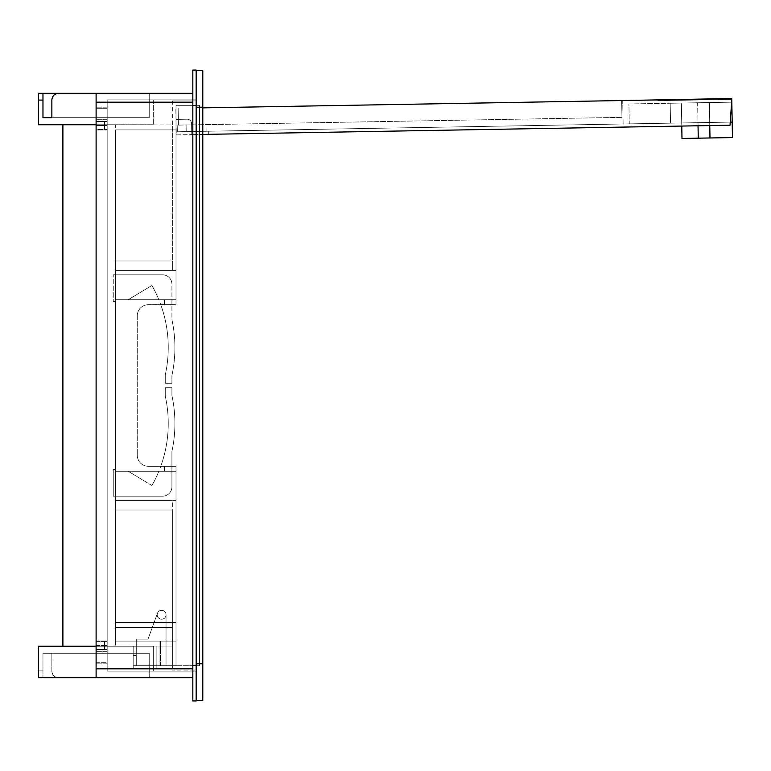<?xml version="1.0" encoding="UTF-8"?>
<svg xmlns="http://www.w3.org/2000/svg" width="771" height="771" viewBox="0 0 771 771"><rect width="100%" height="100%" fill="white"/><g stroke="black" fill="none" stroke-linecap="round" stroke-linejoin="round"><path stroke-width="0.58" stroke-dasharray="3.85 2.89" d="M732.18 122.088L670.539 123.158L732.18 122.088L730.233 122.117L731.679 101.512A2.66 2.66 0 0 0 728.981 98.678L622.717 100.529L623.122 123.986L622.072 124.006L623.122 123.986L622.717 100.413L731.766 98.515L729.559 98.553L731.766 98.515L731.785 99.401L731.766 98.515L731.785 99.401L729.568 99.44L731.785 99.401L729.568 99.44L731.785 99.401L731.766 98.515L729.559 98.553L731.766 98.515L732.45 137.575L681.988 138.462L698.256 138.173L681.988 138.462L681.371 103.044L681.776 126.068M709.773 125.577L709.368 102.562L697.639 102.765L731.833 102.167L732.45 137.575L731.833 102.167L709.368 102.562L731.833 102.167L709.368 102.562L709.985 137.97L732.45 137.575L709.985 137.97L709.368 102.562L697.639 102.765L709.368 102.562L709.985 137.97M698.044 125.779L697.639 102.765L681.371 103.044L697.639 102.765L681.371 103.044L697.639 102.765L698.256 138.173M621.667 100.548L622.072 124.006L621.667 100.432L622.717 100.413M729.559 98.553L657.846 99.806L660.949 99.748L658.733 99.787L660.949 99.748L660.959 100.635L657.865 100.693L660.959 100.635L658.752 100.673L660.959 100.635L660.949 99.748L660.959 100.635L660.949 99.748L729.559 98.553L660.949 99.748L729.559 98.553L729.568 99.44L660.959 100.635L729.568 99.44L660.959 100.635L729.568 99.44L729.559 98.553M621.956 117.365L177.224 125.133L177.34 131.774L177.224 125.133L177.34 131.774L177.224 125.133L621.956 117.365M622.717 100.529L728.981 98.678A2.66 2.66 0 0 1 731.679 101.512A2.66 2.66 0 0 0 728.981 98.678L202.792 107.863M730.233 122.117L731.679 101.512L730.021 125.22L730.233 122.117L208.662 131.224L730.233 122.117L730.021 125.22L191.786 134.617L191.728 131.513L186.196 131.61L206.117 131.263L206.002 124.632L206.117 131.263L186.196 131.61L186.081 124.979L186.196 131.61L177.34 131.774L186.196 131.61L178.564 131.745L186.196 131.61L186.081 124.979L186.196 131.61L191.728 131.513L191.584 123.553A4.424 4.424 0 0 0 187.083 119.206A4.424 4.424 0 0 1 191.584 123.553A4.424 4.424 0 0 0 187.083 119.206L176.019 119.399L176.289 134.886L191.786 134.617L176.289 134.886L176.019 119.399L178.342 119.351L178.448 125.104L178.149 108.287L178.342 119.351L187.083 119.206L176.019 119.399L175.827 108.326L176.019 119.399L187.083 119.206A4.424 4.424 0 0 1 191.584 123.553L191.728 131.513L623.122 123.986L191.728 131.513L191.786 134.617L191.584 123.553L191.786 134.617L202.792 134.424M657.865 100.693L657.846 99.806L657.865 100.693M622.072 124.006L206.117 131.263L206.002 124.632L206.117 131.263L622.072 124.006M670.539 123.158L629.271 123.88L628.924 103.96L670.192 103.247L628.924 103.96L629.271 123.88L670.539 123.158L670.192 103.247L731.833 102.167L670.192 103.247L670.539 123.158M713.676 98.833L664.216 99.69L668.64 99.613L668.659 100.5L664.226 100.577L668.659 100.5L668.64 99.613L718.1 98.755L713.676 98.833L713.695 99.719L668.659 100.5L718.119 99.642L713.695 99.719L713.676 98.833M208.71 134.318L730.021 125.22L208.71 134.318L208.662 131.224L208.71 134.318M658.752 100.673L658.733 99.787L658.752 100.673M664.226 100.577L664.216 99.69L664.226 100.577M718.119 99.642L718.1 98.755L718.119 99.642M711.922 99.748L665.228 100.558L669.652 100.481L669.633 99.604L665.209 99.681L669.633 99.604L669.652 100.481L711.922 99.748L711.903 98.861L716.336 98.784L716.346 99.671L716.336 98.784L669.633 99.604L711.903 98.861L711.922 99.748M665.228 100.558L665.209 99.681L665.228 100.558M706.4 98.958L711.633 98.861L711.643 99.748L711.44 98.871L706.4 98.958L706.419 99.844L705.282 99.864L705.272 98.977L705.282 99.864L711.45 99.758L706.419 99.844L706.4 98.958M96.105 656.651L96.105 649.461L96.105 656.651C96.105 665.932 96.105 665.932 96.105 656.651C96.105 665.932 96.105 665.932 96.105 656.651L96.105 663.85L96.105 656.651M107.169 656.651L107.169 649.461L107.169 656.651C107.169 665.932 107.169 665.932 107.169 656.651C107.169 665.932 107.169 665.932 107.169 656.651L107.169 663.85L107.169 656.651M107.169 649.886L107.169 651.755L107.169 649.886L96.105 649.886L96.105 641.048L96.105 649.886L96.105 641.048L96.105 649.886L96.105 641.048L107.169 641.048L107.169 641.694L107.169 641.048L96.105 641.048L104.509 641.048L104.509 649.886L104.509 641.048L104.509 649.886L104.509 641.048L96.105 641.048L104.509 641.048L96.105 641.048L104.509 641.048L96.105 641.048L96.105 651.755L96.105 641.694L107.169 641.694L107.169 651.755L107.169 641.694L96.105 641.694L96.105 651.755L96.105 649.404L104.509 649.886L104.509 641.048L104.509 649.886L96.105 649.886L107.169 649.886M107.169 649.404L107.169 99.864L107.169 124.863L107.169 99.864L196.152 99.864L107.169 99.864L107.169 671.136L107.169 649.404L96.105 649.404L107.169 649.404M107.169 662.742L107.169 668.052L107.169 662.742L107.169 668.052L107.169 662.742L107.169 668.052L107.169 662.742L96.105 662.742L96.105 668.052L96.105 662.742L96.105 668.052L96.105 662.742L96.105 668.052L96.105 662.742L107.169 662.742M51.859 117.684L149.237 117.684L149.237 93.33L149.237 117.684L51.869 117.684L51.869 99.97L51.869 117.684L42.964 117.684L149.237 117.684L149.237 93.33L149.237 117.684L51.869 117.684L51.859 99.97A6.64 6.64 0 0 1 58.5 93.33A6.64 6.64 0 0 0 51.859 99.97C52.255 95.941 54.471 93.725 58.5 93.33L149.237 93.33L38.55 93.33L96.105 93.33L96.105 646.243L38.55 646.243L153.651 646.243L153.651 671.136L107.169 671.136L196.152 671.136L107.169 671.136L153.651 671.136L107.169 671.136L153.651 671.136L153.651 646.243L38.55 646.243L38.55 677.67L149.237 677.67L38.55 677.67L38.55 646.243L38.55 677.67L149.237 677.67L58.5 677.67A6.64 6.64 0 0 1 51.859 671.03C52.255 675.059 54.471 677.275 58.5 677.67L96.105 677.67L96.105 649.404L96.105 677.67L192.827 677.67L192.827 102.186L192.827 677.67M51.859 671.03L51.859 653.316L42.964 653.316L149.237 653.316L42.964 653.316L149.237 653.316L51.859 653.316L51.859 671.03C52.264 675.068 54.481 677.275 58.5 677.67A6.64 6.64 0 0 1 51.859 671.03M42.964 670.915L42.964 653.316L42.964 677.67L42.964 653.316L42.964 677.67L42.964 670.915L38.55 670.915L42.964 670.915M96.105 668.052L107.169 668.052L96.105 668.052M96.105 646.243L96.105 645.472L96.105 646.243L62.894 646.243L153.651 646.243L153.651 671.136L153.651 646.243L107.169 646.243L107.169 671.136L107.169 646.137L62.894 646.243L96.105 646.243L96.105 645.472L96.105 677.67L96.105 124.757L62.894 124.757L62.894 646.243M107.169 646.137L107.169 125.528L107.169 646.137L96.105 646.137L107.169 646.137M107.169 125.528L107.169 124.863L107.169 125.528L96.105 125.528L96.105 124.863L107.169 124.863L62.894 124.757L96.105 124.757L96.105 125.528L107.169 125.528M196.152 671.136L196.152 99.864L196.152 671.136M196.152 70.074L196.152 700.926L192.827 700.926L192.827 70.074L196.152 70.074M149.237 677.67L149.237 653.316L149.237 677.67M192.827 93.33L192.827 102.186L192.827 93.33L96.105 93.33L96.105 124.757L153.651 124.757L38.55 124.757L38.55 93.33L38.55 124.757L38.55 93.33L96.105 93.33L96.105 668.814L192.827 668.814M96.105 677.67L96.105 668.814M96.105 124.757L96.105 125.528L96.105 124.757L153.651 124.757L153.651 99.864L107.169 99.864L153.651 99.864L107.169 99.864L153.651 99.864L153.651 124.757L62.894 124.757M96.105 93.33L96.105 121.596L107.169 121.596L107.169 99.864L107.169 121.596L96.105 121.114L96.105 129.952L96.105 121.114L96.105 129.952L96.105 121.114L96.105 129.952L107.169 129.952L107.169 129.306L107.169 129.952L96.105 129.952L104.509 129.952L104.509 121.114L104.509 129.952L104.509 121.114L104.509 129.952L96.105 129.952L104.509 129.952L96.105 129.952L104.509 129.952L96.105 129.952L96.105 119.245L96.105 129.306L107.169 129.306L107.169 119.245L107.169 129.306L96.105 129.306L96.105 93.33M153.651 99.864L153.651 124.757L153.651 99.864M107.169 114.349L107.169 107.15L107.169 114.349M107.169 102.948L107.169 108.258L107.169 102.948L107.169 108.258L107.169 102.948L107.169 108.258L107.169 102.948L96.105 102.948L96.105 108.258L96.105 102.948L96.105 108.258L96.105 102.948L96.105 108.258L96.105 102.948L107.169 102.948M42.964 100.085L42.964 117.684L42.964 93.33L42.964 100.085L38.55 100.085M96.105 114.349L96.105 107.15L96.105 114.349M42.964 93.33L42.964 117.684M107.169 108.258L96.105 108.258L107.169 108.258M96.105 121.114L104.509 121.114L104.509 129.952L104.509 121.114L96.105 121.114L107.169 121.114L96.105 121.114M202.792 700.309L202.792 70.691L196.152 70.691L196.152 700.309L202.792 700.309M196.152 700.309L196.152 663.792L202.792 663.792M202.792 107.208L199.467 107.208L199.467 663.792L199.467 107.208L202.792 107.208L196.152 107.208L196.152 70.691M196.152 670.095L196.152 100.905L196.152 670.095L172.357 670.095L196.152 670.095M199.467 665.672L199.467 105.328L199.467 665.672L176.01 665.672L176.01 500.601L176.01 665.672L136.274 665.672L166.044 665.672L136.274 665.672L166.044 665.672L136.274 665.672L166.044 665.672L136.274 665.672L166.044 665.672L136.274 665.672L166.044 665.672L136.274 665.672L166.044 665.672L136.274 665.672L166.044 665.672L136.274 665.672L166.044 665.672L136.274 665.672L166.044 665.672L136.274 665.672L166.044 665.672L136.274 665.672L136.274 639.111L148.051 639.111L136.274 639.111L148.051 639.111L136.274 639.111L148.051 639.111L157.457 613.244A4.424 4.424 0 0 1 166.044 614.766A4.424 4.424 0 0 1 161.621 619.19A4.424 4.424 0 0 1 157.457 613.244A4.424 4.424 0 0 1 166.044 614.766A4.424 4.424 0 0 1 161.621 619.19A4.424 4.424 0 0 1 157.457 613.244L148.051 639.111L157.457 613.244L148.051 639.111L136.274 639.111L148.051 639.111L157.457 613.244A4.424 4.424 0 0 0 161.621 619.19A4.424 4.424 0 0 1 157.457 613.244L148.051 639.111L136.274 639.111L148.051 639.111L157.457 613.244L148.051 639.111L136.274 639.111L148.051 639.111L157.457 613.244L148.051 639.111L136.274 639.111L148.051 639.111L157.457 613.244A4.424 4.424 0 0 0 161.621 619.19A4.424 4.424 0 0 1 157.457 613.244A4.424 4.424 0 0 0 161.621 619.19A4.424 4.424 0 0 0 166.044 614.766A4.424 4.424 0 0 0 157.457 613.244L148.051 639.111L136.274 639.111L148.051 639.111L157.457 613.244L148.051 639.111L136.274 639.111L148.051 639.111L157.457 613.244A4.424 4.424 0 0 0 161.621 619.19A4.424 4.424 0 0 1 157.457 613.244L148.051 639.111L136.274 639.111L148.051 639.111L157.457 613.244A4.424 4.424 0 0 0 161.621 619.19A4.424 4.424 0 0 1 157.457 613.244A4.424 4.424 0 0 0 161.621 619.19A4.424 4.424 0 0 0 166.044 614.766A4.424 4.424 0 0 1 161.621 619.19A4.424 4.424 0 0 0 166.044 614.766A4.424 4.424 0 0 1 161.621 619.19A4.424 4.424 0 0 1 157.457 613.244L148.051 639.111L136.274 639.111L148.051 639.111L157.457 613.244A4.424 4.424 0 0 0 161.621 619.19A4.424 4.424 0 0 1 157.457 613.244L148.051 639.111L136.274 639.111L148.051 639.111L157.457 613.244A4.424 4.424 0 0 0 161.621 619.19A4.424 4.424 0 0 0 166.044 614.766A4.424 4.424 0 0 0 157.457 613.244L148.051 639.111L136.274 639.111L136.274 641.106L136.274 639.111L136.274 641.106L136.274 639.111L136.274 641.106L136.274 639.111L136.274 641.106L136.274 639.111L136.274 641.106L136.274 639.111L136.274 641.106L136.274 639.111L136.274 641.106L136.274 639.111L136.274 641.106L136.274 639.111L136.274 641.106L136.274 639.111L136.274 641.106L136.274 639.111L136.274 641.106L136.274 639.111L136.274 641.106L160.513 641.106L136.274 641.106L136.274 655.495L136.274 641.106L159.963 641.106L136.274 641.106L136.274 655.495L136.274 641.106L136.274 655.495L136.274 641.106L136.274 655.495L136.274 641.106L136.274 655.495L136.274 641.106L136.274 655.495L136.274 641.106L136.274 655.495L136.274 641.106L136.274 655.495L136.274 641.106L136.274 655.495L136.274 641.106L136.274 655.495L136.274 641.106L136.274 655.495L136.274 641.106L136.274 655.495L133.181 655.495L133.181 665.672L136.274 665.672L136.274 655.495L133.181 655.495L133.181 665.672L136.274 665.672L136.274 655.495L133.181 655.495L136.274 655.495L136.274 665.672L136.274 655.495L136.274 665.672L136.274 655.495L136.274 665.672L136.274 655.495L136.274 665.672L136.274 655.495L136.274 665.672L136.274 655.495L136.274 665.672L136.274 655.495L136.274 665.672L136.274 655.495L136.274 665.672L136.274 655.495L136.274 665.672L136.274 655.495L136.274 665.672L136.274 655.495L136.274 665.672L166.044 665.672L166.044 614.766A4.424 4.424 0 0 1 161.621 619.19A4.424 4.424 0 0 1 157.457 613.244A4.424 4.424 0 0 0 161.621 619.19A4.424 4.424 0 0 0 166.044 614.766A4.424 4.424 0 0 1 161.621 619.19A4.424 4.424 0 0 0 166.044 614.766A4.424 4.424 0 0 1 161.621 619.19A4.424 4.424 0 0 0 166.044 614.766A4.424 4.424 0 0 1 161.621 619.19A4.424 4.424 0 0 1 157.457 613.244A4.424 4.424 0 0 0 161.621 619.19A4.424 4.424 0 0 0 166.044 614.766A4.424 4.424 0 0 1 161.621 619.19A4.424 4.424 0 0 0 166.044 614.766A4.424 4.424 0 0 0 161.621 610.333A4.424 4.424 0 0 0 157.197 614.766A4.424 4.424 0 0 0 161.621 619.19A4.424 4.424 0 0 0 166.044 614.766A4.424 4.424 0 0 0 161.621 610.333A4.424 4.424 0 0 0 157.197 614.766A4.424 4.424 0 0 0 161.621 619.19A4.424 4.424 0 0 0 166.044 614.766A4.424 4.424 0 0 0 161.621 610.333A4.424 4.424 0 0 0 157.197 614.766A4.424 4.424 0 0 0 161.621 619.19A4.424 4.424 0 0 0 166.044 614.766A4.424 4.424 0 0 0 161.621 610.333A4.424 4.424 0 0 0 157.197 614.766A4.424 4.424 0 0 0 161.621 619.19A4.424 4.424 0 0 0 166.044 614.766A4.424 4.424 0 0 0 161.621 610.333A4.424 4.424 0 0 0 157.197 614.766A4.424 4.424 0 0 0 161.621 619.19A4.424 4.424 0 0 0 166.044 614.766A4.424 4.424 0 0 0 161.621 610.333A4.424 4.424 0 0 0 157.197 614.766A4.424 4.424 0 0 0 161.621 619.19A4.424 4.424 0 0 0 166.044 614.766A4.424 4.424 0 0 0 161.621 610.333A4.424 4.424 0 0 0 157.197 614.766A4.424 4.424 0 0 0 161.621 619.19A4.424 4.424 0 0 0 166.044 614.766A4.424 4.424 0 0 0 161.621 610.333A4.424 4.424 0 0 0 157.197 614.766A4.424 4.424 0 0 0 161.621 619.19A4.424 4.424 0 0 0 166.044 614.766A4.424 4.424 0 0 0 161.621 610.333A4.424 4.424 0 0 0 157.197 614.766A4.424 4.424 0 0 0 161.621 619.19A4.424 4.424 0 0 0 166.044 614.766A4.424 4.424 0 0 0 161.621 610.333A4.424 4.424 0 0 0 157.197 614.766A4.424 4.424 0 0 0 161.621 619.19A4.424 4.424 0 0 0 166.044 614.766A4.424 4.424 0 0 0 161.621 610.333A4.424 4.424 0 0 0 157.197 614.766A4.424 4.424 0 0 0 161.621 619.19A4.424 4.424 0 0 0 166.044 614.766A4.424 4.424 0 0 0 161.621 610.333A4.424 4.424 0 0 0 157.197 614.766A4.424 4.424 0 0 0 161.621 619.19A4.424 4.424 0 0 0 166.044 614.766A4.424 4.424 0 0 0 161.621 610.333A4.424 4.424 0 0 0 157.197 614.766A4.424 4.424 0 0 0 161.621 619.19A4.424 4.424 0 0 0 166.044 614.766A4.424 4.424 0 0 0 161.621 610.333A4.424 4.424 0 0 0 157.197 614.766A4.424 4.424 0 0 0 161.621 619.19A4.424 4.424 0 0 0 166.044 614.766A4.424 4.424 0 0 0 161.621 610.333A4.424 4.424 0 0 0 157.197 614.766A4.424 4.424 0 0 0 161.621 619.19A4.424 4.424 0 0 0 166.044 614.766A4.424 4.424 0 0 0 161.621 610.333A4.424 4.424 0 0 0 157.197 614.766A4.424 4.424 0 0 0 161.621 619.19A4.424 4.424 0 0 0 166.044 614.766A4.424 4.424 0 0 0 161.621 610.333A4.424 4.424 0 0 0 157.197 614.766A4.424 4.424 0 0 0 161.621 619.19A4.424 4.424 0 0 0 166.044 614.766A4.424 4.424 0 0 0 161.621 610.333A4.424 4.424 0 0 0 157.197 614.766A4.424 4.424 0 0 0 161.621 619.19A4.424 4.424 0 0 0 166.044 614.766A4.424 4.424 0 0 0 161.621 610.333A4.424 4.424 0 0 0 157.197 614.766A4.424 4.424 0 0 0 161.621 619.19A4.424 4.424 0 0 0 166.044 614.766A4.424 4.424 0 0 0 161.621 610.333A4.424 4.424 0 0 0 157.197 614.766A4.424 4.424 0 0 0 161.621 619.19A4.424 4.424 0 0 0 166.044 614.766A4.424 4.424 0 0 1 161.621 619.19A4.424 4.424 0 0 0 166.044 614.766L166.044 665.672L166.044 614.766L166.044 665.672L166.044 614.766L166.044 665.672L166.044 614.766L166.044 665.672L166.044 614.766L166.044 665.672L166.044 614.766L166.044 665.672L166.044 614.766L166.044 665.672L166.044 614.766L166.044 665.672L166.044 614.766L166.044 665.672L166.044 614.766L166.044 665.672L166.044 614.766L166.044 665.672L166.044 614.766L166.044 665.672L159.963 665.672L159.963 641.106L159.963 665.672L159.963 641.106L176.01 641.106L176.01 622.621L176.01 641.106L160.513 641.106L160.513 665.672L133.181 665.672L133.181 655.495L133.181 665.672L176.01 665.672L159.963 665.672L159.963 641.106L176.01 641.106L160.513 641.106L160.513 665.672L176.01 665.672L176.01 641.106L115.361 641.106L115.361 129.894L115.361 641.106L176.01 641.106L176.01 665.672L176.01 641.106L176.01 665.672L199.467 665.672M172.357 100.905L196.152 100.905L172.357 100.905L172.357 260.993L172.357 100.905M172.357 510.007L172.357 670.095L172.357 510.007L115.361 510.007L115.361 260.993L172.357 260.993L115.361 260.993L172.357 260.993L172.357 270.399L176.01 270.399L176.01 105.328L176.01 304.709L176.01 129.894L176.01 304.709L148.34 304.709A11.064 11.064 0 0 0 137.267 315.773A11.064 11.064 0 0 1 148.34 304.709L176.01 304.709L164.493 304.709L176.01 304.709L176.01 270.399L115.361 270.399L115.361 124.921L172.357 124.921L172.357 270.399L115.361 270.399L115.361 124.921L172.357 124.921L172.357 270.399L172.357 260.993L115.361 260.993L115.361 510.007L172.357 510.007L115.361 510.007L172.357 510.007L172.357 500.601L176.01 500.601L115.361 500.601L115.361 646.079L172.357 646.079L172.357 668.216L133.181 668.216L172.357 668.216L172.357 646.079L172.357 668.216L172.357 646.079L156.86 646.079L156.86 668.216L133.181 668.216L156.86 668.216L156.86 646.079L172.357 646.079L156.86 646.079L172.357 646.079L172.357 627.604L172.357 646.079L115.361 646.079L115.361 627.604L172.357 627.604L172.357 500.601L176.01 500.601L176.01 466.291L148.34 466.291A11.064 11.064 0 0 1 137.267 455.227A11.064 11.064 0 0 0 148.34 466.291L176.01 466.291L176.01 622.621L176.01 466.291L176.01 471.274L164.493 471.274L164.493 466.291L176.01 466.291L148.34 466.291A11.064 11.064 0 0 1 137.267 455.227A11.064 11.064 0 0 0 148.34 466.291L176.01 466.291L164.493 466.291L176.01 466.291L164.493 466.291L164.493 471.274L164.493 466.291L164.493 471.274L164.493 466.291L164.493 471.274L164.493 466.291L164.493 471.274L115.361 471.274L176.01 471.274L115.361 471.274L115.361 510.007L115.361 471.274L176.01 471.274L176.01 466.291L176.01 500.601L115.361 500.601L115.361 627.604L172.357 627.604L115.361 627.604L172.357 627.604L172.357 510.007M115.361 299.726L176.01 299.726L176.01 304.709L176.01 299.726L164.493 299.726L164.493 304.709L164.493 299.726L164.493 304.709L164.493 299.726L164.493 304.709L164.493 299.726L164.493 304.709L164.493 299.726L115.361 299.726L115.361 260.993L115.361 299.726L176.01 299.726L115.361 299.726L115.361 270.399L172.357 270.399L115.361 270.399L115.361 299.726L128.188 299.726L115.361 299.726L128.188 299.726L115.361 299.726L115.361 301.384L115.361 299.726M137.267 315.773L137.267 455.227L137.267 315.773A11.064 11.064 0 0 1 148.34 304.709A11.064 11.064 0 0 0 137.267 315.773M199.467 105.328L176.01 105.328L199.467 105.328M115.361 471.274L115.361 469.616L113.26 469.616L113.26 496.177L162.614 496.177A9.3 9.3 0 0 0 171.914 486.877L171.914 451.459A132.805 132.805 0 0 0 171.914 395.465L171.914 387.717L165.273 387.717L165.273 396.178A126.165 126.165 0 0 1 160.763 466.291L164.493 466.291L160.763 466.291A126.165 126.165 0 0 0 165.273 396.178A126.165 126.165 0 0 1 160.763 466.291A126.165 126.165 0 0 0 165.273 396.178L165.273 387.717L165.273 396.178L165.273 387.717L171.914 387.717L165.273 387.717L171.914 387.717L171.914 395.465A132.805 132.805 0 0 1 171.914 451.459L171.914 486.877A9.3 9.3 0 0 1 162.614 496.177L113.26 496.177L162.614 496.177A9.3 9.3 0 0 0 171.914 486.877L171.914 451.459A132.805 132.805 0 0 0 171.914 395.465L171.914 387.717L171.914 395.465A132.805 132.805 0 0 1 171.914 451.459L171.914 486.877A9.3 9.3 0 0 1 162.614 496.177L113.26 496.177L113.26 469.616L113.26 496.177L113.26 469.616L115.361 469.616L113.26 469.616L115.361 469.616L115.361 500.601L172.357 500.601L115.361 500.601L115.361 469.616L115.361 471.274L128.188 471.274L115.361 471.274M160.069 304.709L160.763 304.709A126.165 126.165 0 0 1 165.273 374.822L165.273 383.283L165.273 374.822A126.165 126.165 0 0 0 160.763 304.709A126.165 126.165 0 0 1 165.273 374.822L165.273 383.283L165.273 374.822A126.165 126.165 0 0 0 160.069 302.83L160.069 304.709L160.763 304.709A126.165 126.165 0 0 0 160.069 302.83L160.069 304.709L160.763 304.709A126.165 126.165 0 0 0 160.069 302.83L160.069 304.709L160.763 304.709A126.165 126.165 0 0 0 160.069 302.83L160.069 304.709M158.845 299.726L164.493 299.726L158.845 299.726A126.165 126.165 0 0 0 151.935 285.463L128.188 299.726L151.935 285.463A126.165 126.165 0 0 1 158.845 299.726A126.165 126.165 0 0 0 151.935 285.463L128.188 299.726L151.935 285.463A126.165 126.165 0 0 1 158.845 299.726M158.845 471.274L164.493 471.274L158.845 471.274A126.165 126.165 0 0 1 151.935 485.537L128.188 471.274L151.935 485.537A126.165 126.165 0 0 0 158.845 471.274A126.165 126.165 0 0 1 151.935 485.537A126.165 126.165 0 0 0 158.845 471.274M133.181 646.079L133.181 668.216L133.181 646.079L133.181 668.216L133.181 646.079L156.86 646.079L156.86 668.216L156.86 646.079L156.86 668.216L156.86 646.079L156.86 668.216L156.86 646.079L133.181 646.079M160.513 665.672L160.513 641.106L160.513 665.672M115.361 301.384L113.26 301.384L113.26 274.823L162.614 274.823A9.3 9.3 0 0 1 171.914 284.123L171.914 319.541A132.805 132.805 0 0 1 171.914 375.535L171.914 383.283L165.273 383.283L171.914 383.283L165.273 383.283L171.914 383.283L171.914 375.535A132.805 132.805 0 0 0 171.914 319.541A132.805 132.805 0 0 1 171.914 375.535A132.805 132.805 0 0 0 171.914 319.541L171.914 284.123A9.3 9.3 0 0 0 162.614 274.823A9.3 9.3 0 0 1 171.914 284.123A9.3 9.3 0 0 0 162.614 274.823L113.26 274.823L162.614 274.823L113.26 274.823L113.26 301.384L113.26 274.823L113.26 301.384L115.361 301.384M176.01 622.621L115.361 622.621L176.01 622.621M176.01 129.894L115.361 129.894L176.01 129.894M160.069 468.17A126.165 126.165 0 0 0 160.763 466.291A126.165 126.165 0 0 1 160.069 468.17L160.069 466.291L160.069 468.17A126.165 126.165 0 0 0 160.763 466.291A126.165 126.165 0 0 1 160.069 468.17L160.069 466.291L160.069 468.17M107.169 651.11L96.105 651.11L107.169 651.11M96.105 645.472L107.169 645.472L96.105 645.472M96.105 646.069L107.169 646.069L96.105 646.069M96.105 124.931L107.169 124.931L96.105 124.931M196.152 105.492L192.827 105.492M196.152 665.508L192.827 665.508M96.105 102.186L192.827 102.186M107.169 119.891L96.105 119.891L107.169 119.891M96.105 129.788L107.169 129.788L96.105 129.788M711.643 99.748L711.633 98.861M107.169 649.461L96.105 649.461L107.169 649.461M107.169 663.85L96.105 663.85L107.169 663.85M107.169 651.755L96.105 651.755L107.169 651.755M107.169 119.245L96.105 119.245L107.169 119.245M107.169 121.539L96.105 121.539L107.169 121.539M107.169 107.15L96.105 107.15L107.169 107.15"/><path stroke-width="1.16" d="M730.233 122.117L732.18 122.088L732.45 137.575L709.985 137.97L709.773 125.577M698.044 125.779L698.256 138.173L709.985 137.97M698.256 138.173L681.988 138.462L681.776 126.068M621.667 100.548L731.766 98.515L732.18 122.088M202.792 107.863L728.981 98.678A2.66 2.66 0 0 1 731.679 101.512L730.021 125.22L202.792 134.424M96.105 646.243L38.55 646.243L38.55 677.67L192.827 677.67M196.152 665.508L196.152 70.074L192.827 70.074L192.827 700.926L196.152 700.926L196.152 665.508L192.827 665.508M96.105 124.757L38.55 124.757L38.55 93.33L96.105 93.33L96.105 677.67M62.894 124.757L62.894 646.243M51.859 117.684L42.964 117.684L51.859 117.684L51.859 99.97C52.255 95.941 54.471 93.725 58.5 93.33L192.827 93.33M42.964 93.33L42.964 117.684M196.152 70.691L202.792 70.691L202.792 700.309L196.152 700.309M202.792 663.792L196.152 663.792L196.152 107.208L202.792 107.208M96.105 668.814L192.827 668.814M196.152 105.492L192.827 105.492M96.105 102.186L192.827 102.186M38.55 100.085L42.964 100.085"/></g></svg>
